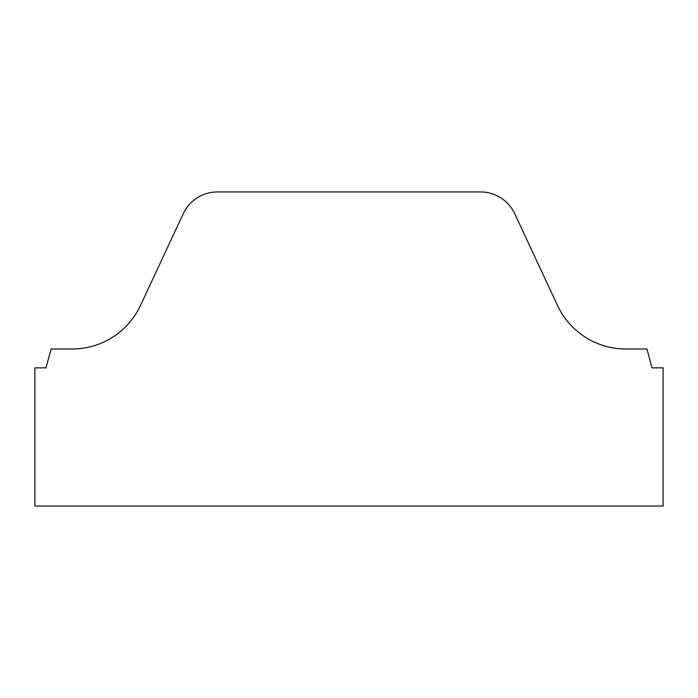 <?xml version="1.0" encoding="UTF-8"?>
<svg xmlns="http://www.w3.org/2000/svg" width="698" height="698" viewBox="0 0 698 698"><rect width="100%" height="100%" fill="white"/><g stroke="black" fill="none" stroke-linecap="round" stroke-linejoin="round"><path stroke-width="1.05" d="M183.269 213.71A37.692 37.692 0 0 1 217.427 191.95L480.573 191.95A37.692 37.692 0 0 1 514.731 213.71L557.519 305.471A75.384 75.384 0 0 0 625.844 349L646.941 349L651.993 367.846L663.1 367.846L663.1 506.05L34.9 506.05L34.9 367.846L46.007 367.846L51.059 349L72.156 349A75.384 75.384 0 0 0 140.481 305.471L183.269 213.71"/></g></svg>
